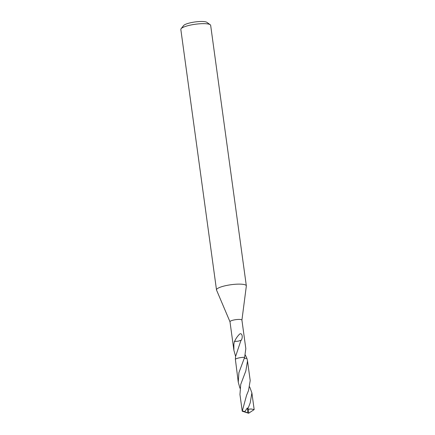 <?xml version="1.0" encoding="UTF-8"?>
<svg xmlns="http://www.w3.org/2000/svg" width="435" height="435" viewBox="0 0 435 435"><rect width="100%" height="100%" fill="white"/><g stroke="black" fill="none" stroke-linecap="round" stroke-linejoin="round"><path stroke-width="0.65" d="M241.92 320.138L246.34 286.012A15.056 3.181 172.2 0 0 246.335 285.833A15.056 3.181 172.2 0 0 234.84 284.305A15.056 3.181 172.2 0 0 218.267 288.079A15.056 3.181 172.2 0 0 216.505 289.917A15.056 3.181 172.2 0 0 216.554 290.096L229.99 321.775M241.914 320.176A6.019 1.272 172.2 0 0 241.914 320.1A6.019 1.272 172.2 0 0 237.314 319.491A6.019 1.272 172.2 0 0 230.686 321.003A6.019 1.272 172.2 0 0 229.984 321.737L233.894 350.3L233.872 344.27L234.378 341.448A6.019 1.272 -7.8 0 1 234.59 341.372L238.048 341.225L240.979 340.273L235.558 356.564L235.373 359.245L238.26 382.207L238.897 372.681L244.628 357.314A6.019 1.272 172.2 0 0 235.879 358.897A6.019 1.272 172.2 0 0 235.378 359.234M246.335 285.833L210.66 25.36A15.056 3.181 172.2 0 0 210.214 24.73A15.056 3.181 172.2 0 0 197.561 23.979A15.056 3.181 172.2 0 0 182.586 27.612A15.056 3.181 172.2 0 0 181.085 28.715A15.056 3.181 172.2 0 0 180.829 29.449L216.505 289.917M210.214 24.73L206.919 22.348A12.044 2.545 172.2 0 0 196.799 21.75A12.044 2.545 172.2 0 0 184.815 24.654A12.044 2.545 172.2 0 0 183.619 25.54L181.085 28.715M245.329 354.993L246.911 358.402L244.258 358.331L246.917 358.402L247.52 360.952L245.824 370.946L240.734 384.399L239.951 394.518L242.241 411.222L246.542 395.371L248.51 390.559L250.201 380.571L247.52 360.952M234.585 341.393C235.819 338.631 237.494 336.201 239.598 334.102C241.887 332.378 243.236 336.994 241.273 340.257A6.019 1.272 172.2 0 0 240.979 340.273M235.368 359.245A6.03 1.272 172.2 0 1 243.959 357.32A6.03 1.272 172.2 0 1 244.628 357.325L245.829 348.663L241.914 320.1M234.378 341.448L238.054 341.203M235.585 356.319L233.894 350.3M249.706 386.911L251.887 392.881L250.196 402.875L247.515 409.786L247.363 407.91L244.715 411.684L242.436 410.836M247.363 407.91L247.765 412.913L248.597 413.25L248.505 409.21A6.019 1.272 172.2 0 0 247.542 409.346M248.505 409.21L251.033 408.976L254.17 409.591L248.597 413.25L242.241 411.222M247.482 409.351L247.678 411.88M247.765 412.913L244.715 411.684M239.957 388.243L238.26 382.207M249.315 412.81L248.597 413.25L249.32 412.815M254.17 409.591L251.887 392.881"/></g></svg>
